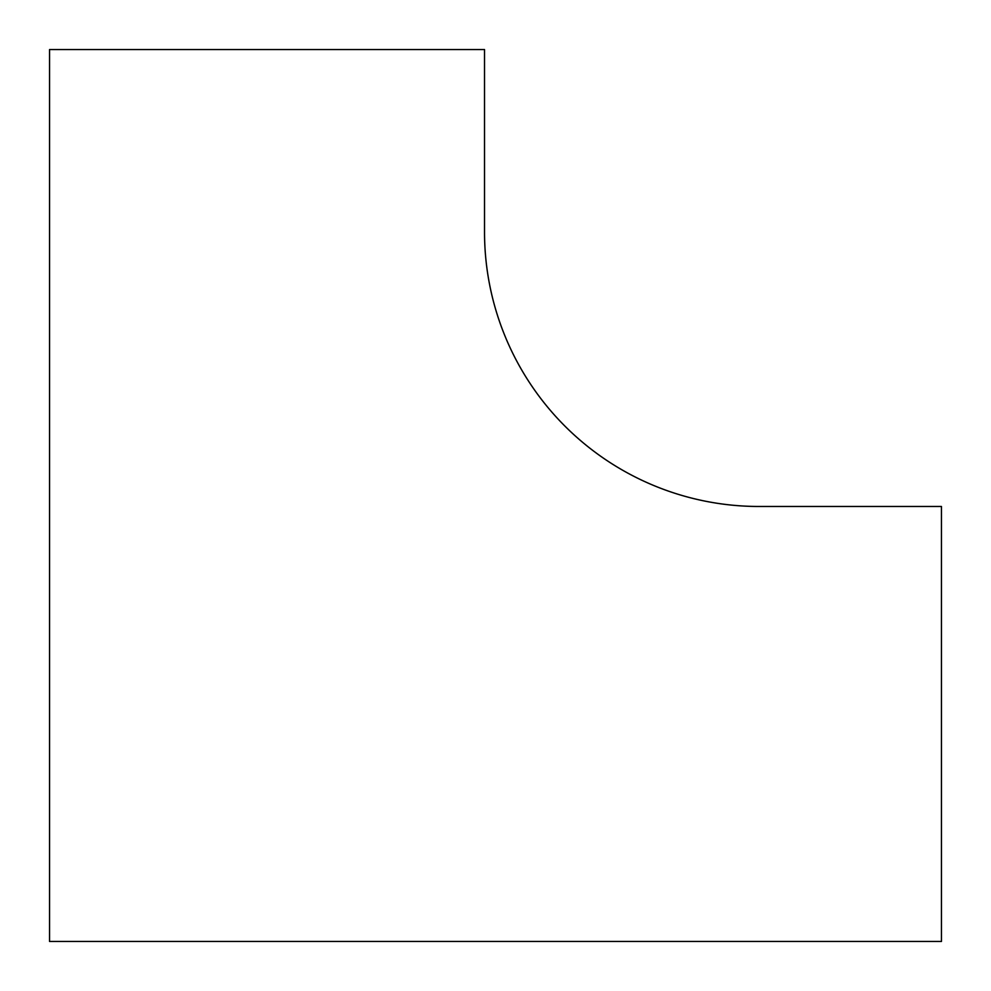 <?xml version="1.0" encoding="UTF-8"?>
<svg xmlns="http://www.w3.org/2000/svg" width="991" height="991" viewBox="0 0 991 991"><rect width="100%" height="100%" fill="white"/><g stroke="black" fill="none" stroke-linecap="round" stroke-linejoin="round"><path stroke-width="1.49" d="M941.45 941.45L941.45 506.475L758.957 506.475A274.433 274.433 0 0 1 484.525 232.043L484.525 49.55L49.55 49.55L49.55 941.45L941.45 941.45"/></g></svg>

